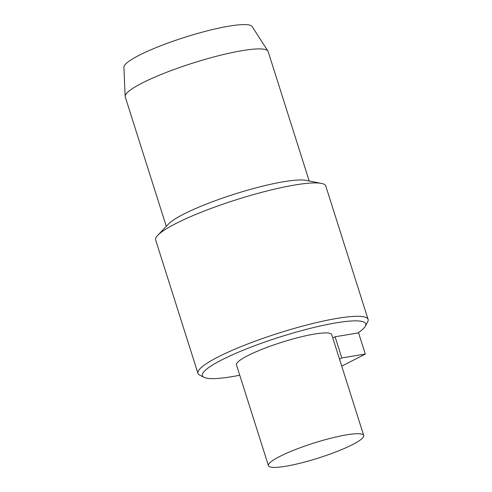 <?xml version="1.0" encoding="UTF-8"?>
<svg xmlns="http://www.w3.org/2000/svg" width="492" height="492" viewBox="0 0 492 492"><rect width="100%" height="100%" fill="white"/><g stroke="black" fill="none" stroke-linecap="round" stroke-linejoin="round"><path stroke-width="0.74" d="M335.083 336.768L341.799 357.936L339.498 359.123M341.799 357.936L365.304 354.068L341.731 366.171M358.496 332.604L365.304 354.068M352.635 444.547A49.975 7.817 -17.6 0 1 285.446 466.305A49.975 7.817 -17.6 0 1 268.441 465.678A49.975 7.817 -17.6 0 1 313.712 443.12A49.975 7.817 -17.6 0 1 363.711 435.457A49.975 7.817 -17.6 0 1 352.635 444.547M268.441 465.678L236.455 364.861A49.975 7.817 -17.6 0 1 281.731 342.297A49.975 7.817 -17.6 0 1 331.731 334.64L363.711 435.457M368.09 319.406L325.778 186.013A89.243 13.96 162.4 0 0 321.356 183.399A89.243 13.96 162.4 0 0 295.415 184.9A89.243 13.96 162.4 0 0 157.754 235.299A89.243 13.96 162.4 0 0 155.65 239.985L197.962 373.373A89.243 13.96 -17.6 0 1 278.804 333.078A89.243 13.96 -17.6 0 1 368.09 319.406A89.243 13.96 -17.6 0 1 367.684 321.854L365.365 326.196A85.669 13.401 162.4 0 0 280.04 336.971A85.669 13.401 162.4 0 0 204.106 377.352A85.669 13.401 162.4 0 0 239.745 375.236M204.106 377.352L199.703 375.138A89.243 13.96 -17.6 0 1 197.962 373.373M157.754 235.299L168.565 223.971A74.962 11.728 -17.6 0 1 234.709 194.063A74.962 11.728 -17.6 0 1 305.993 180.373L321.356 183.399M166.302 226.345L125.22 96.838A74.962 11.728 -17.6 0 1 125.134 96.346A74.962 11.728 -17.6 0 1 193.128 62.994A74.962 11.728 -17.6 0 1 267.912 51.051A74.962 11.728 -17.6 0 1 268.128 51.506L309.21 181.007M267.912 51.051L252.113 26.525A67.312 10.529 162.4 0 0 229.401 26.094A67.312 10.529 162.4 0 0 160.767 45.756A67.312 10.529 162.4 0 0 123.91 67.195L125.134 96.346M365.365 326.196A85.669 13.401 162.4 0 1 357.918 332.998L335.107 336.756L332.783 337.949"/></g></svg>
